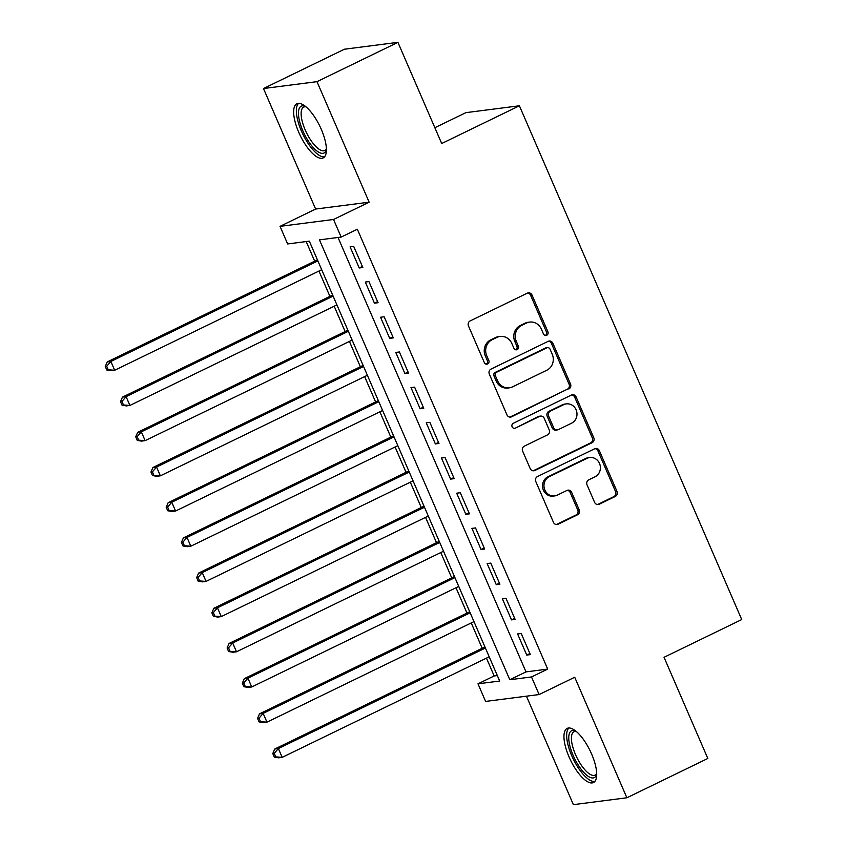 <?xml version="1.0" encoding="UTF-8"?>
<svg xmlns="http://www.w3.org/2000/svg" width="847" height="847" viewBox="0 0 847 847"><rect width="100%" height="100%" fill="white"/><g stroke="black" fill="none" stroke-linecap="round" stroke-linejoin="round"><path stroke-width="1.27" d="M546.728 335.253A2.647 2.456 82.7 0 0 547.903 331.759L532.022 295.063A3.79 3.504 82.7 0 0 527.353 293.147L470.149 320.928A3.79 3.504 82.7 0 0 468.465 325.926L484.346 362.632A2.647 2.456 82.7 0 0 487.618 363.966A2.647 2.456 82.7 0 0 488.804 360.462L486.739 355.719A12.123 11.223 82.7 0 1 492.128 339.721L496.893 337.413A12.123 11.223 82.7 0 1 500.132 336.439A12.123 11.223 82.7 0 1 511.842 343.522L513.907 348.276A2.647 2.456 82.7 0 0 517.168 349.61A2.647 2.456 82.7 0 0 518.353 346.116L516.299 341.362A12.123 11.223 82.7 0 1 521.678 325.375L526.442 323.056A12.123 11.223 82.7 0 1 529.682 322.093A12.123 11.223 82.7 0 1 541.402 329.165L543.456 333.919A2.647 2.456 82.7 0 0 546.728 335.253M545.277 335.444L545.277 335.444A2.647 2.456 82.7 0 0 546.453 331.95L530.571 295.243A3.79 3.504 82.7 0 0 527.649 293.02M486.178 364.146L486.178 364.146A2.647 2.456 82.7 0 0 487.353 360.653L485.299 355.899L486.739 355.719M515.728 349.8L515.728 349.8A2.647 2.456 82.7 0 0 516.903 346.296L514.849 341.553L516.299 341.362M591.608 754.021A30.1 10.863 -115.9 0 0 567.183 728.399A30.1 10.863 -115.9 0 0 569.046 756.922A30.1 10.863 -115.9 0 0 593.482 782.543A30.1 10.863 -115.9 0 0 591.608 754.021M321.309 129.39A30.1 10.863 -115.9 0 0 296.884 103.768A30.1 10.863 -115.9 0 0 298.747 132.291A30.1 10.863 -115.9 0 0 323.183 157.913A30.1 10.863 -115.9 0 0 321.309 129.39M594.594 502.313A3.79 3.504 82.7 0 0 599.263 504.219L615.314 496.427A3.79 3.504 82.7 0 0 616.997 491.429L599.358 450.668A3.79 3.504 82.7 0 0 594.689 448.762L537.485 476.543A3.79 3.504 82.7 0 0 535.802 481.541L553.44 522.292A3.79 3.504 82.7 0 0 558.12 524.208L577.495 514.796A3.79 3.504 82.7 0 0 579.179 509.799L571.63 492.351A3.79 3.504 82.7 0 0 566.961 490.445L557.347 495.114A10.132 9.381 82.7 0 1 554.637 495.918A10.132 9.381 82.7 0 1 544.346 488.56A10.132 9.381 82.7 0 1 549.354 476.628L587.013 458.343A10.132 9.381 82.7 0 1 589.713 457.528A10.132 9.381 82.7 0 1 600.015 464.887A10.132 9.381 82.7 0 1 595.007 476.819L588.729 479.868A3.79 3.504 82.7 0 0 587.045 484.865L594.594 502.313M531.503 676.954L539.115 694.551L485.606 701.422L477.994 683.825L499.688 681.041L309.335 241.162L287.641 243.947L280.029 226.35L333.538 219.479L341.15 237.075L319.457 239.86L509.809 679.739L531.503 676.954L547.691 669.098L357.339 229.219L341.15 237.075M397.921 42.35L316.99 81.661L263.481 88.533L344.411 49.221L397.921 42.35L441.7 143.524L519.402 105.78L741.728 619.559L664.037 657.304L707.817 758.467L626.886 797.779L574.721 677.251L539.115 694.551M263.481 88.533L315.635 209.05L369.144 202.189L316.99 81.661M369.144 202.189L333.538 219.479M568.824 389.006A3.79 3.504 82.7 0 0 570.507 384.009L552.869 343.247A3.79 3.504 82.7 0 0 548.2 341.33L491.006 369.112A3.79 3.504 82.7 0 0 489.322 374.109L506.961 414.871A3.79 3.504 82.7 0 0 511.63 416.788L567.384 389.186A3.79 3.504 82.7 0 0 569.068 384.189L551.429 343.427A3.79 3.504 82.7 0 0 548.496 341.203M576.119 396.957L593.758 437.719A3.79 3.504 82.7 0 1 592.074 442.716L534.87 470.498A3.79 3.504 82.7 0 1 530.201 468.582L522.652 451.144A3.79 3.504 82.7 0 1 524.335 446.147L547.533 434.871A3.79 3.504 82.7 0 0 549.216 429.874L544.208 418.312A3.79 3.504 82.7 0 0 539.539 416.396L515.389 428.127A2.647 2.456 82.7 0 1 511.98 426.412A2.647 2.456 82.7 0 1 513.293 423.288L571.439 395.041A3.79 3.504 82.7 0 1 576.119 396.957L574.668 397.137L592.307 437.899L593.758 437.719M526.432 696.181L573.377 804.65L626.886 797.779M362.844 267.514L353.707 246.403L350.086 246.858L359.223 267.98L362.844 267.514M378.069 302.707L368.932 281.585L365.311 282.051L374.448 303.162L378.069 302.707M393.294 337.889L384.157 316.778L380.547 317.244L389.684 338.355L393.294 337.889M408.529 373.082L399.392 351.971L395.771 352.437L404.908 373.548L408.529 373.082M423.754 408.275L414.617 387.164L410.996 387.619L420.133 408.741L423.754 408.275M438.979 443.468L429.842 422.346L426.232 422.812L435.369 443.923L438.979 443.468M454.204 478.65L445.067 457.539L441.456 458.005L450.593 479.116L454.204 478.65M469.439 513.843L460.302 492.732L456.681 493.198L465.818 514.309L469.439 513.843M484.664 549.036L475.527 527.925L471.917 528.38L481.054 549.502L484.664 549.036M499.889 584.229L490.752 563.107L487.141 563.573L496.278 584.684L499.889 584.229M515.124 619.411L505.987 598.3L502.366 598.765L511.503 619.877L515.124 619.411M338.017 237.478L525.998 671.883L547.691 669.098M517.602 633.958L526.739 655.07L530.349 654.604L521.212 633.492L517.602 633.958M306.201 241.564L314.682 261.172M318.948 271.04L329.917 296.365M334.184 306.233L345.142 331.558M349.409 341.415L360.367 366.74M364.634 376.608L375.602 401.933M379.869 411.801L390.827 437.126M395.094 446.994L406.052 472.319M410.319 482.187L421.277 507.501M425.554 517.369L436.512 542.694M440.779 552.562L451.737 577.887M456.004 587.754L466.962 613.08M471.239 622.947L482.197 648.273M486.464 658.13L494.182 675.959L497.316 675.557M519.402 105.78L465.892 112.651L434.86 127.717M494.182 675.959L477.994 683.825M315.635 209.05L280.029 226.35M525.998 671.883L509.809 679.739M359.223 267.98L362.378 266.445M374.448 303.162L377.603 301.638M389.684 338.355L392.839 336.82M404.908 373.548L408.063 372.013M420.133 408.741L423.288 407.206M435.369 443.923L438.524 442.399M450.593 479.116L453.748 477.592M465.818 514.309L468.973 512.774M481.054 549.502L484.198 547.967M496.278 584.684L499.434 583.159M511.503 619.877L514.658 618.352M526.739 655.07L529.883 653.535M529.682 322.093L528.242 322.273A12.123 11.223 82.7 0 0 525.002 323.247L526.442 323.056M514.849 341.553A12.123 11.223 82.7 0 1 520.238 325.555L525.002 323.247M500.132 336.439L498.692 336.63A12.123 11.223 82.7 0 0 495.453 337.593L496.893 337.413M485.299 355.899A12.123 11.223 82.7 0 1 490.678 339.912L495.453 337.593M509.883 417.095A3.79 3.504 82.7 0 0 510.18 416.968L567.384 389.186M550.063 349.208A2.647 2.456 82.7 0 0 546.802 347.863L496.586 372.257A2.647 2.456 82.7 0 0 495.41 375.75L497.581 380.758A12.123 11.223 82.7 0 0 509.291 387.841A12.123 11.223 82.7 0 0 512.53 386.878L546.855 370.203A12.123 11.223 82.7 0 0 552.233 354.215L550.063 349.208M547.511 347.651L546.061 347.842A2.647 2.456 82.7 0 0 545.352 348.053L546.802 347.863M509.291 387.841L507.851 388.032A12.123 11.223 82.7 0 1 496.13 380.949L493.97 375.941A2.647 2.456 82.7 0 1 495.146 372.436L545.352 348.053M533.123 470.805A3.79 3.504 82.7 0 0 533.43 470.678L590.624 442.896A3.79 3.504 82.7 0 0 592.307 437.899M540.545 416.089L539.105 416.279A3.79 3.504 82.7 0 0 538.089 416.586L515.389 428.127M571.598 423.182A10.132 9.381 82.7 0 0 576.606 411.25A10.132 9.381 82.7 0 0 566.315 403.892A10.132 9.381 82.7 0 0 563.604 404.707L550.338 411.144A3.79 3.504 82.7 0 0 548.655 416.142L553.663 427.714A3.79 3.504 82.7 0 0 558.332 429.63L571.598 423.182M566.315 403.892L564.864 404.083A10.132 9.381 82.7 0 0 562.164 404.887L563.604 404.707M557.326 429.927L555.876 430.117A3.79 3.504 82.7 0 1 552.223 427.904L547.215 416.332A3.79 3.504 82.7 0 1 548.898 411.335L562.164 404.887M574.668 397.137A3.79 3.504 82.7 0 0 571.746 394.914M589.713 457.528L588.273 457.719A10.132 9.381 82.7 0 0 585.563 458.523L587.013 458.343M554.637 495.918L553.197 496.109A10.132 9.381 82.7 0 1 542.906 488.751A10.132 9.381 82.7 0 1 547.903 476.819L585.563 458.523M556.373 524.526A3.79 3.504 82.7 0 0 556.67 524.388L576.055 514.976A3.79 3.504 82.7 0 0 577.739 509.979L570.19 492.541A3.79 3.504 82.7 0 0 567.268 490.318M597.516 504.537A3.79 3.504 82.7 0 0 597.823 504.41L613.863 496.607A3.79 3.504 82.7 0 0 615.547 491.609L597.908 450.858A3.79 3.504 82.7 0 0 594.986 448.635M317.413 259.849L107.251 361.923L110.872 361.468L114.673 370.266L321.691 269.717M317.879 260.918L110.872 361.468L106.722 366.285L105.272 366.476L106.796 369.991L108.236 369.8L106.722 366.285M108.236 369.8L114.673 370.266L111.063 370.721L106.796 369.991M105.272 366.476L107.251 361.923M326.413 149.506A26.045 9.402 64.1 0 1 326.381 149.601A26.045 9.402 64.1 0 1 302.855 130.84A26.045 9.402 64.1 0 1 305.396 106.394A26.045 9.402 64.1 0 1 305.492 106.436M305.989 106.838A24.118 8.703 -115.9 0 0 303.702 107.103A24.118 8.703 -115.9 0 0 305.206 129.962A24.118 8.703 -115.9 0 0 324.772 150.491A24.118 8.703 -115.9 0 0 326.391 148.86M298.578 103.355A29.91 10.789 -115.9 0 0 301.416 131.02A29.91 10.789 -115.9 0 0 324.549 156.843M596.712 774.126A26.045 9.402 64.1 0 1 596.701 774.158A26.045 9.402 64.1 0 1 596.68 774.232A26.045 9.402 64.1 0 1 579.57 767.117A26.045 9.402 64.1 0 1 569.142 734.264A26.045 9.402 64.1 0 1 575.695 731.014A26.045 9.402 64.1 0 1 575.791 731.056M576.288 731.469A24.118 8.703 -115.9 0 0 574.001 731.734A24.118 8.703 -115.9 0 0 571.778 734.952A24.118 8.703 -115.9 0 0 578.977 761.485A24.118 8.703 -115.9 0 0 595.081 775.121A24.118 8.703 -115.9 0 0 596.701 773.48M568.877 727.986A29.91 10.789 -115.9 0 0 567.098 731.31A29.91 10.789 -115.9 0 0 575.229 762.808A29.91 10.789 -115.9 0 0 594.848 781.463M332.649 295.042L122.476 397.116L126.097 396.65L129.909 405.448L336.915 304.899M333.104 296.101L126.097 396.65L121.947 401.478L120.496 401.658L122.021 405.184L123.471 404.993L121.947 401.478M123.471 404.993L129.909 405.448L126.288 405.914L122.021 405.184M120.496 401.658L122.476 397.116M347.873 330.224L137.712 432.309L141.322 431.843L145.133 440.641L352.14 340.092M348.339 331.293L141.322 431.843L137.172 436.671L135.732 436.851L137.246 440.376L138.696 440.186L137.172 436.671M138.696 440.186L145.133 440.641L141.513 441.107L137.246 440.376M135.732 436.851L137.712 432.309M363.098 365.417L152.936 467.502L156.557 467.036L160.358 475.834L367.376 375.285M363.564 366.486L156.557 467.036L152.407 471.853L150.957 472.044L152.481 475.559L153.921 475.379L152.407 471.853M153.921 475.379L160.358 475.834L156.748 476.3L152.481 475.559M150.957 472.044L152.936 467.502M378.334 400.61L168.161 502.684L171.782 502.229L175.583 511.027L382.6 410.477M378.789 401.679L171.782 502.229L167.632 507.046L166.181 507.237L167.706 510.752L169.156 510.572L167.632 507.046M169.156 510.572L175.583 511.027L171.973 511.482L167.706 510.752M166.181 507.237L168.161 502.684M393.559 435.803L183.397 537.877L187.007 537.411L190.819 546.209L397.825 445.66M394.024 436.861L187.007 537.411L182.857 542.239L181.417 542.419L182.931 545.944L184.381 545.754L182.857 542.239M184.381 545.754L190.819 546.209L187.198 546.675L182.931 545.944M181.417 542.419L183.397 537.877M408.783 470.985L198.621 573.07L202.242 572.604L206.043 581.402L413.061 480.852M409.249 472.054L202.242 572.604L198.082 577.432L196.642 577.612L198.166 581.137L199.606 580.947L198.082 577.432M199.606 580.947L206.043 581.402L202.433 581.868L198.166 581.137M196.642 577.612L198.621 573.07M424.019 506.178L213.846 608.262L217.467 607.797L221.268 616.595L428.286 516.045M424.474 507.247L217.467 607.797L213.317 612.614L211.866 612.804L213.391 616.32L214.842 616.14L213.317 612.614M214.842 616.14L221.268 616.595L217.658 617.061L213.391 616.32M211.866 612.804L213.846 608.262M439.244 541.371L229.082 643.445L232.692 642.989L236.504 651.788L443.51 551.238M439.709 542.44L232.692 642.989L228.542 647.807L227.102 647.997L228.616 651.512L230.066 651.332L228.542 647.807M230.066 651.332L236.504 651.788L232.883 652.243L228.616 651.512M227.102 647.997L229.082 643.445M454.468 576.563L244.307 678.638L247.927 678.172L251.728 686.97L458.746 586.42M454.934 577.622L247.927 678.172L243.767 683L242.327 683.18L243.851 686.705L245.291 686.515L243.767 683M245.291 686.515L251.728 686.97L248.118 687.436L243.851 686.705M242.327 683.18L244.307 678.638M469.704 611.746L259.531 713.83L263.152 713.365L266.953 722.163L473.971 621.613M470.159 612.815L263.152 713.365L259.002 718.192L257.552 718.372L259.076 721.898L260.527 721.708L259.002 718.192M260.527 721.708L266.953 722.163L263.343 722.629L259.076 721.898M257.552 718.372L259.531 713.83M484.929 646.939L274.767 749.023L278.377 748.557L282.189 757.356L489.195 656.806M485.395 648.008L278.377 748.557L274.227 753.375L272.776 753.565L274.301 757.08L275.751 756.9L274.227 753.375M275.751 756.9L282.189 757.356L278.568 757.821L274.301 757.08M272.776 753.565L274.767 749.023M546.453 331.95L547.903 331.759M487.353 360.653L488.804 360.462M516.903 346.296L518.353 346.116M520.238 325.555L521.678 325.375M490.678 339.912L492.128 339.721M530.571 295.243L532.022 295.063M510.18 416.968L511.63 416.788M551.429 343.427L552.869 343.247M569.068 384.189L570.507 384.009M495.146 372.436L496.586 372.257M493.97 375.941L495.41 375.75M496.13 380.949L497.581 380.758M590.624 442.896L592.074 442.716M533.43 470.678L534.87 470.498M538.089 416.586L539.539 416.396M548.898 411.335L550.338 411.144M547.215 416.332L548.655 416.142M552.223 427.904L553.663 427.714M547.903 476.819L549.354 476.628M570.19 492.541L571.63 492.351M577.739 509.979L579.179 509.799M576.055 514.976L577.495 514.796M556.67 524.388L558.12 524.208M597.908 450.858L599.358 450.668M615.547 491.609L616.997 491.429M613.863 496.607L615.314 496.427M597.823 504.41L599.263 504.219"/></g></svg>
